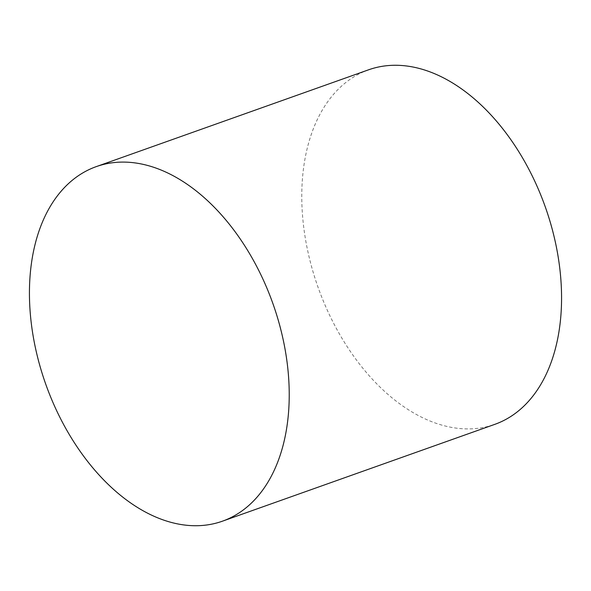 <?xml version="1.0" encoding="UTF-8"?>
<svg xmlns="http://www.w3.org/2000/svg" width="591" height="591" viewBox="0 0 591 591"><rect width="100%" height="100%" fill="white"/><g stroke="black" fill="none" stroke-linecap="round" stroke-linejoin="round"><path stroke-width="0.44" stroke-dasharray="2.96 2.22" d="M368.636 69.79A188.174 120.512 -109.6 0 0 322.915 300.029A188.174 120.512 -109.6 0 0 494.704 424.39"/><path stroke-width="0.89" d="M222.364 521.21L494.704 424.39A188.174 120.512 -109.6 0 0 540.418 194.144A188.174 120.512 -109.6 0 0 368.636 69.79L96.296 166.61A188.174 120.512 -109.6 0 0 50.582 396.857A188.174 120.512 -109.6 0 0 222.364 521.21A188.174 120.512 -109.6 0 0 268.085 290.971A188.174 120.512 -109.6 0 0 96.296 166.61"/></g></svg>
